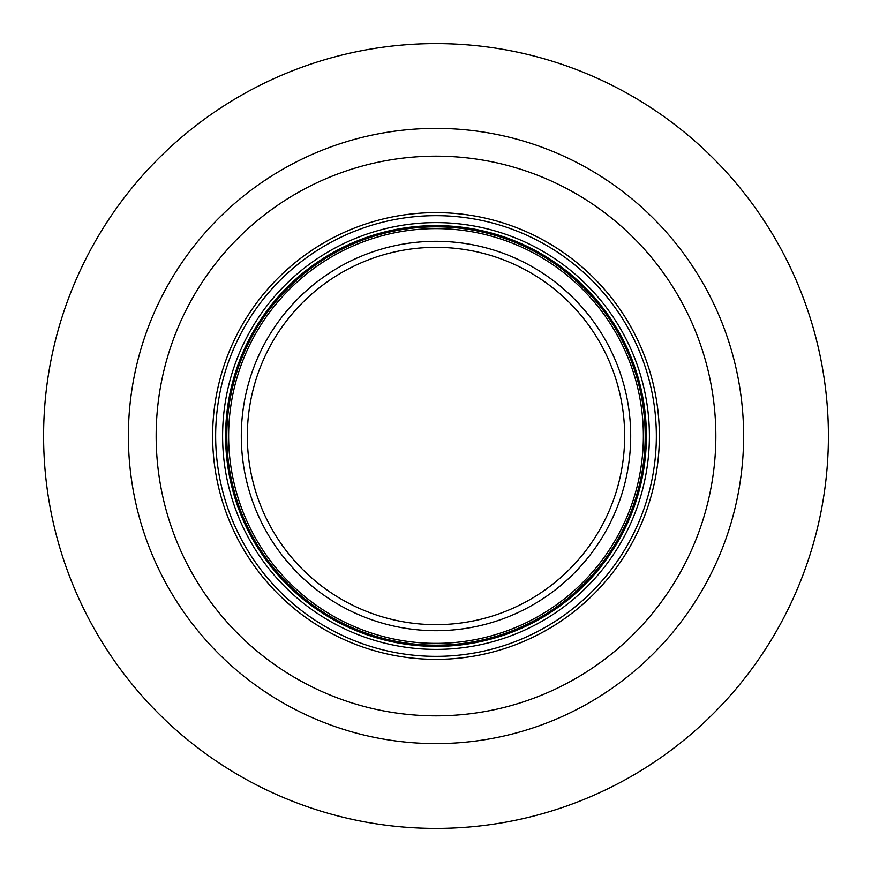 <?xml version="1.0" encoding="UTF-8"?>
<svg xmlns="http://www.w3.org/2000/svg" width="872" height="872" viewBox="0 0 872 872"><rect width="100%" height="100%" fill="white"/><g stroke="black" fill="none" stroke-linecap="round" stroke-linejoin="round"><path stroke-width="1.31" d="M436 659.363A223.363 223.363 0 0 0 629.442 324.319A223.363 223.363 0 0 0 242.558 324.319A223.363 223.363 0 0 0 436 659.363M436 715.847A279.847 279.847 0 0 0 678.351 296.077A279.847 279.847 0 0 0 193.649 296.077A279.847 279.847 0 0 0 436 715.847M436 743.609A307.609 307.609 0 0 0 702.396 282.19A307.609 307.609 0 0 0 169.604 282.19A307.609 307.609 0 0 0 436 743.609M436 828.4A392.4 392.4 0 0 0 775.829 239.8A392.4 392.4 0 0 0 96.171 239.8A392.4 392.4 0 0 0 436 828.4M436 225.608A210.392 210.392 0 0 1 618.204 541.196A210.392 210.392 0 0 1 253.796 541.196A210.392 210.392 0 0 1 436 225.608M645.781 436A209.781 209.781 0 0 0 436 226.219A209.781 209.781 0 0 0 226.219 436A209.781 209.781 0 0 0 436 645.781A209.781 209.781 0 0 0 645.781 436M645.182 436A209.182 209.182 0 0 0 436 226.818A209.182 209.182 0 0 0 226.818 436A209.182 209.182 0 0 0 436 645.182A209.182 209.182 0 0 0 645.182 436M436 241.304A194.696 194.696 0 0 1 604.612 533.348A194.696 194.696 0 0 1 267.388 533.348A194.696 194.696 0 0 1 436 241.304M247.343 436A188.657 188.657 0 0 0 436 624.657A188.657 188.657 0 0 0 624.657 436A188.657 188.657 0 0 0 436 247.343A188.657 188.657 0 0 0 247.343 436M436 222.6A213.4 213.4 0 0 1 620.809 542.7A213.4 213.4 0 0 1 251.191 542.7A213.4 213.4 0 0 1 436 222.6M436 215.657A220.344 220.344 0 0 1 626.826 546.177A220.344 220.344 0 0 1 245.174 546.177A220.344 220.344 0 0 1 436 215.657M436 228.628A207.373 207.373 0 0 1 615.588 539.681A207.373 207.373 0 0 1 256.412 539.681A207.373 207.373 0 0 1 436 228.628"/></g></svg>
